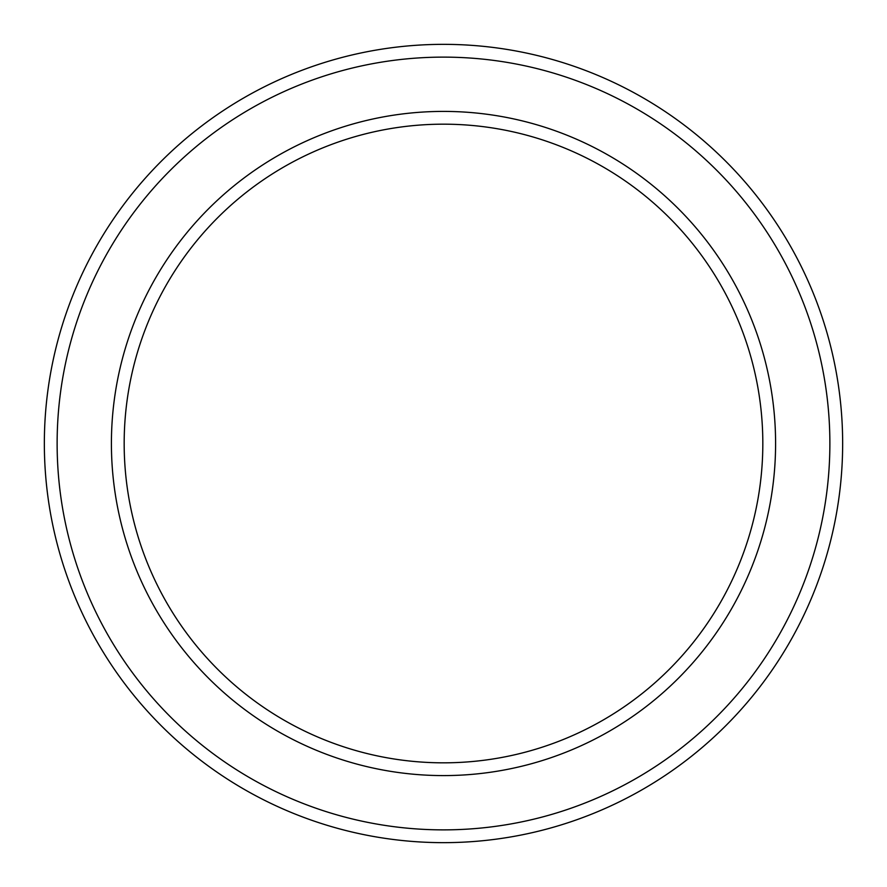 <?xml version="1.0" encoding="UTF-8"?>
<svg xmlns="http://www.w3.org/2000/svg" width="887" height="887" viewBox="0 0 887 887"><rect width="100%" height="100%" fill="white"/><g stroke="black" fill="none" stroke-linecap="round" stroke-linejoin="round"><path stroke-width="1.33" d="M443.5 124.18A319.32 319.32 0 0 1 720.044 603.16A319.32 319.32 0 0 1 166.956 603.16A319.32 319.32 0 0 1 443.5 124.18M443.5 111.407A332.093 332.093 0 0 1 731.099 609.546A332.093 332.093 0 0 1 155.901 609.546A332.093 332.093 0 0 1 443.5 111.407M443.5 44.35A399.15 399.15 0 0 1 789.175 643.075A399.15 399.15 0 0 1 97.825 643.075A399.15 399.15 0 0 1 443.5 44.35M443.5 57.123A386.377 386.377 0 0 1 778.11 636.689A386.377 386.377 0 0 1 108.89 636.689A386.377 386.377 0 0 1 443.5 57.123"/></g></svg>
